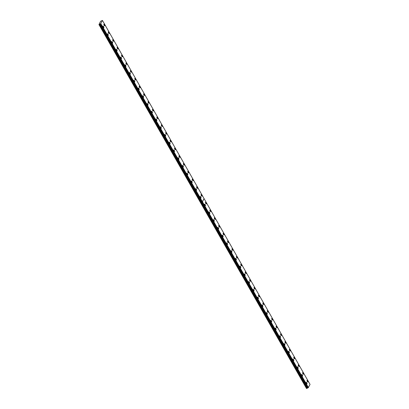 <?xml version="1.0" encoding="UTF-8"?>
<svg xmlns="http://www.w3.org/2000/svg" width="409" height="409" viewBox="0 0 409 409"><rect width="100%" height="100%" fill="white"/><g stroke="black" fill="none" stroke-linecap="round" stroke-linejoin="round"><path stroke-width="0.61" d="M308.447 387.614L202.455 201.785L204.055 198.575L310.048 384.404L308.207 387.742L100.588 23.799L308.181 387.752L307.634 388.008L100.036 24.054L307.634 388.008M100.588 23.799L100.036 24.054M112.393 42.025A0.915 0.297 65 0 0 111.841 41.519A0.915 0.297 65 0 0 112.066 42.679A0.915 0.297 65 0 0 112.618 43.18A0.915 0.297 65 0 0 112.393 42.025M107.976 34.279A0.915 0.297 65 0 0 107.424 33.778A0.915 0.297 65 0 0 107.649 34.934A0.915 0.297 65 0 0 108.201 35.44A0.915 0.297 65 0 0 107.976 34.279M103.559 26.539A0.915 0.297 65 0 0 103.007 26.033A0.915 0.297 65 0 0 103.232 27.188A0.915 0.297 65 0 0 103.784 27.694A0.915 0.297 65 0 0 103.559 26.539M116.805 49.77A0.915 0.297 65 0 0 116.258 49.264A0.915 0.297 65 0 0 116.483 50.419A0.915 0.297 65 0 0 117.035 50.926A0.915 0.297 65 0 0 116.805 49.77M121.222 57.511A0.915 0.297 65 0 0 120.675 57.009A0.915 0.297 65 0 0 120.9 58.165A0.915 0.297 65 0 0 121.447 58.671A0.915 0.297 65 0 0 121.222 57.511M125.64 65.256A0.915 0.297 65 0 0 125.093 64.75A0.915 0.297 65 0 0 125.318 65.91A0.915 0.297 65 0 0 125.865 66.411A0.915 0.297 65 0 0 125.64 65.256M130.057 73.001A0.915 0.297 65 0 0 129.51 72.495A0.915 0.297 65 0 0 129.735 73.651A0.915 0.297 65 0 0 130.282 74.157A0.915 0.297 65 0 0 130.057 73.001M134.474 80.742A0.915 0.297 65 0 0 133.927 80.241A0.915 0.297 65 0 0 134.152 81.396A0.915 0.297 65 0 0 134.699 81.902A0.915 0.297 65 0 0 134.474 80.742M138.891 88.487A0.915 0.297 65 0 0 138.344 87.981A0.915 0.297 65 0 0 138.569 89.136A0.915 0.297 65 0 0 139.116 89.643A0.915 0.297 65 0 0 138.891 88.487M143.308 96.233A0.915 0.297 65 0 0 142.756 95.726A0.915 0.297 65 0 0 142.986 96.882A0.915 0.297 65 0 0 143.533 97.388A0.915 0.297 65 0 0 143.308 96.233M147.726 103.973A0.915 0.297 65 0 0 147.174 103.472A0.915 0.297 65 0 0 147.404 104.627A0.915 0.297 65 0 0 147.951 105.133A0.915 0.297 65 0 0 147.726 103.973M152.143 111.718A0.915 0.297 65 0 0 151.591 111.212A0.915 0.297 65 0 0 151.816 112.368A0.915 0.297 65 0 0 152.368 112.874A0.915 0.297 65 0 0 152.143 111.718M156.56 119.464A0.915 0.297 65 0 0 156.008 118.958A0.915 0.297 65 0 0 156.233 120.113A0.915 0.297 65 0 0 156.785 120.619A0.915 0.297 65 0 0 156.56 119.464M160.977 127.204A0.915 0.297 65 0 0 160.425 126.698A0.915 0.297 65 0 0 160.65 127.859A0.915 0.297 65 0 0 161.202 128.365A0.915 0.297 65 0 0 160.977 127.204M165.394 134.95A0.915 0.297 65 0 0 164.842 134.443A0.915 0.297 65 0 0 165.067 135.599A0.915 0.297 65 0 0 165.619 136.105A0.915 0.297 65 0 0 165.394 134.95M169.812 142.695A0.915 0.297 65 0 0 169.26 142.189A0.915 0.297 65 0 0 169.484 143.344A0.915 0.297 65 0 0 170.037 143.85A0.915 0.297 65 0 0 169.812 142.695M174.229 150.435A0.915 0.297 65 0 0 173.677 149.929A0.915 0.297 65 0 0 173.902 151.09A0.915 0.297 65 0 0 174.454 151.591A0.915 0.297 65 0 0 174.229 150.435M178.646 158.181A0.915 0.297 65 0 0 178.094 157.675A0.915 0.297 65 0 0 178.319 158.83A0.915 0.297 65 0 0 178.871 159.336A0.915 0.297 65 0 0 178.646 158.181M183.063 165.926A0.915 0.297 65 0 0 182.511 165.42A0.915 0.297 65 0 0 182.736 166.575A0.915 0.297 65 0 0 183.288 167.082A0.915 0.297 65 0 0 183.063 165.926M201.663 195.027A0.915 0.297 65 0 0 201.116 194.52A0.915 0.297 65 0 0 201.34 195.676A0.915 0.297 65 0 0 201.888 196.182A0.915 0.297 65 0 0 201.663 195.027M197.245 187.281A0.915 0.297 65 0 0 196.698 186.775A0.915 0.297 65 0 0 196.923 187.93A0.915 0.297 65 0 0 197.47 188.437A0.915 0.297 65 0 0 197.245 187.281M192.828 179.536A0.915 0.297 65 0 0 192.281 179.035A0.915 0.297 65 0 0 192.506 180.19A0.915 0.297 65 0 0 193.053 180.696A0.915 0.297 65 0 0 192.828 179.536M188.411 171.795A0.915 0.297 65 0 0 187.864 171.289A0.915 0.297 65 0 0 188.089 172.445A0.915 0.297 65 0 0 188.636 172.951A0.915 0.297 65 0 0 188.411 171.795M183.994 164.05A0.915 0.297 65 0 0 183.447 163.544A0.915 0.297 65 0 0 183.672 164.704A0.915 0.297 65 0 0 184.224 165.205A0.915 0.297 65 0 0 183.994 164.05M179.577 156.304A0.915 0.297 65 0 0 179.03 155.803A0.915 0.297 65 0 0 179.254 156.959A0.915 0.297 65 0 0 179.807 157.465A0.915 0.297 65 0 0 179.577 156.304M175.164 148.564A0.915 0.297 65 0 0 174.612 148.058A0.915 0.297 65 0 0 174.837 149.213A0.915 0.297 65 0 0 175.389 149.72A0.915 0.297 65 0 0 175.164 148.564M170.747 140.819A0.915 0.297 65 0 0 170.195 140.313A0.915 0.297 65 0 0 170.42 141.473A0.915 0.297 65 0 0 170.972 141.974A0.915 0.297 65 0 0 170.747 140.819M166.33 133.073A0.915 0.297 65 0 0 165.778 132.572A0.915 0.297 65 0 0 166.003 133.728A0.915 0.297 65 0 0 166.555 134.234A0.915 0.297 65 0 0 166.33 133.073M161.913 125.333A0.915 0.297 65 0 0 161.361 124.827A0.915 0.297 65 0 0 161.586 125.982A0.915 0.297 65 0 0 162.138 126.488A0.915 0.297 65 0 0 161.913 125.333M157.496 117.587A0.915 0.297 65 0 0 156.944 117.081A0.915 0.297 65 0 0 157.168 118.242A0.915 0.297 65 0 0 157.721 118.743A0.915 0.297 65 0 0 157.496 117.587M153.078 109.842A0.915 0.297 65 0 0 152.526 109.341A0.915 0.297 65 0 0 152.751 110.496A0.915 0.297 65 0 0 153.303 111.003A0.915 0.297 65 0 0 153.078 109.842M148.661 102.102A0.915 0.297 65 0 0 148.109 101.596A0.915 0.297 65 0 0 148.334 102.751A0.915 0.297 65 0 0 148.886 103.257A0.915 0.297 65 0 0 148.661 102.102M144.244 94.356A0.915 0.297 65 0 0 143.692 93.85A0.915 0.297 65 0 0 143.917 95.011A0.915 0.297 65 0 0 144.469 95.512A0.915 0.297 65 0 0 144.244 94.356M139.827 86.611A0.915 0.297 65 0 0 139.275 86.11A0.915 0.297 65 0 0 139.5 87.265A0.915 0.297 65 0 0 140.052 87.771A0.915 0.297 65 0 0 139.827 86.611M135.41 78.871A0.915 0.297 65 0 0 134.858 78.364A0.915 0.297 65 0 0 135.082 79.52A0.915 0.297 65 0 0 135.635 80.026A0.915 0.297 65 0 0 135.41 78.871M130.992 71.125A0.915 0.297 65 0 0 130.44 70.619A0.915 0.297 65 0 0 130.67 71.779A0.915 0.297 65 0 0 131.217 72.281A0.915 0.297 65 0 0 130.992 71.125M126.575 63.385A0.915 0.297 65 0 0 126.028 62.879A0.915 0.297 65 0 0 126.253 64.034A0.915 0.297 65 0 0 126.8 64.54A0.915 0.297 65 0 0 126.575 63.385M122.158 55.639A0.915 0.297 65 0 0 121.611 55.133A0.915 0.297 65 0 0 121.836 56.289A0.915 0.297 65 0 0 122.383 56.795A0.915 0.297 65 0 0 122.158 55.639M117.741 47.894A0.915 0.297 65 0 0 117.194 47.388A0.915 0.297 65 0 0 117.419 48.548A0.915 0.297 65 0 0 117.966 49.049A0.915 0.297 65 0 0 117.741 47.894M113.324 40.154A0.915 0.297 65 0 0 112.777 39.647A0.915 0.297 65 0 0 113.002 40.803A0.915 0.297 65 0 0 113.549 41.309A0.915 0.297 65 0 0 113.324 40.154M187.48 173.667A0.915 0.297 65 0 0 186.928 173.16A0.915 0.297 65 0 0 187.153 174.321A0.915 0.297 65 0 0 187.705 174.822A0.915 0.297 65 0 0 187.48 173.667M191.898 181.412A0.915 0.297 65 0 0 191.346 180.906A0.915 0.297 65 0 0 191.57 182.061A0.915 0.297 65 0 0 192.123 182.567A0.915 0.297 65 0 0 191.898 181.412M196.31 189.157A0.915 0.297 65 0 0 195.763 188.651A0.915 0.297 65 0 0 195.988 189.807A0.915 0.297 65 0 0 196.54 190.313A0.915 0.297 65 0 0 196.31 189.157M200.727 196.898A0.915 0.297 65 0 0 200.18 196.392A0.915 0.297 65 0 0 200.405 197.552A0.915 0.297 65 0 0 200.952 198.053A0.915 0.297 65 0 0 200.727 196.898M108.906 32.408A0.915 0.297 65 0 0 108.359 31.902A0.915 0.297 65 0 0 108.584 33.057A0.915 0.297 65 0 0 109.131 33.564A0.915 0.297 65 0 0 108.906 32.408M104.489 24.663A0.915 0.297 65 0 0 103.942 24.157A0.915 0.297 65 0 0 104.167 25.317A0.915 0.297 65 0 0 104.719 25.823A0.915 0.297 65 0 0 104.489 24.663M290.001 349.899A0.915 0.297 65 0 0 289.449 349.393A0.915 0.297 65 0 0 289.679 350.549A0.915 0.297 65 0 0 290.226 351.055A0.915 0.297 65 0 0 290.001 349.899M294.419 357.64A0.915 0.297 65 0 0 293.866 357.139A0.915 0.297 65 0 0 294.091 358.294A0.915 0.297 65 0 0 294.644 358.8A0.915 0.297 65 0 0 294.419 357.64M298.836 365.385A0.915 0.297 65 0 0 298.284 364.879A0.915 0.297 65 0 0 298.509 366.04A0.915 0.297 65 0 0 299.061 366.541A0.915 0.297 65 0 0 298.836 365.385M303.253 373.131A0.915 0.297 65 0 0 302.701 372.625A0.915 0.297 65 0 0 302.926 373.78A0.915 0.297 65 0 0 303.478 374.286A0.915 0.297 65 0 0 303.253 373.131M307.67 380.871A0.915 0.297 65 0 0 307.118 380.37A0.915 0.297 65 0 0 307.343 381.525A0.915 0.297 65 0 0 307.895 382.032A0.915 0.297 65 0 0 307.67 380.871M285.584 342.154A0.915 0.297 65 0 0 285.032 341.648A0.915 0.297 65 0 0 285.262 342.808A0.915 0.297 65 0 0 285.809 343.309A0.915 0.297 65 0 0 285.584 342.154M281.167 334.409A0.915 0.297 65 0 0 280.62 333.908A0.915 0.297 65 0 0 280.845 335.063A0.915 0.297 65 0 0 281.392 335.569A0.915 0.297 65 0 0 281.167 334.409M276.75 326.668A0.915 0.297 65 0 0 276.203 326.162A0.915 0.297 65 0 0 276.428 327.318A0.915 0.297 65 0 0 276.975 327.824A0.915 0.297 65 0 0 276.75 326.668M272.333 318.923A0.915 0.297 65 0 0 271.786 318.417A0.915 0.297 65 0 0 272.011 319.577A0.915 0.297 65 0 0 272.558 320.078A0.915 0.297 65 0 0 272.333 318.923M267.915 311.177A0.915 0.297 65 0 0 267.368 310.676A0.915 0.297 65 0 0 267.593 311.832A0.915 0.297 65 0 0 268.14 312.338A0.915 0.297 65 0 0 267.915 311.177M263.498 303.437A0.915 0.297 65 0 0 262.951 302.931A0.915 0.297 65 0 0 263.176 304.086A0.915 0.297 65 0 0 263.723 304.593A0.915 0.297 65 0 0 263.498 303.437M259.081 295.692A0.915 0.297 65 0 0 258.534 295.186A0.915 0.297 65 0 0 258.759 296.346A0.915 0.297 65 0 0 259.311 296.847A0.915 0.297 65 0 0 259.081 295.692M254.669 287.951A0.915 0.297 65 0 0 254.117 287.445A0.915 0.297 65 0 0 254.342 288.601A0.915 0.297 65 0 0 254.894 289.107A0.915 0.297 65 0 0 254.669 287.951M250.252 280.206A0.915 0.297 65 0 0 249.7 279.7A0.915 0.297 65 0 0 249.925 280.855A0.915 0.297 65 0 0 250.477 281.361A0.915 0.297 65 0 0 250.252 280.206M245.835 272.46A0.915 0.297 65 0 0 245.282 271.954A0.915 0.297 65 0 0 245.507 273.115A0.915 0.297 65 0 0 246.06 273.616A0.915 0.297 65 0 0 245.835 272.46M241.417 264.72A0.915 0.297 65 0 0 240.865 264.214A0.915 0.297 65 0 0 241.09 265.369A0.915 0.297 65 0 0 241.642 265.876A0.915 0.297 65 0 0 241.417 264.72M237 256.975A0.915 0.297 65 0 0 236.448 256.469A0.915 0.297 65 0 0 236.673 257.624A0.915 0.297 65 0 0 237.225 258.13A0.915 0.297 65 0 0 237 256.975M232.583 249.229A0.915 0.297 65 0 0 232.031 248.723A0.915 0.297 65 0 0 232.256 249.884A0.915 0.297 65 0 0 232.808 250.385A0.915 0.297 65 0 0 232.583 249.229M228.166 241.489A0.915 0.297 65 0 0 227.614 240.983A0.915 0.297 65 0 0 227.839 242.138A0.915 0.297 65 0 0 228.391 242.644A0.915 0.297 65 0 0 228.166 241.489M223.749 233.743A0.915 0.297 65 0 0 223.196 233.237A0.915 0.297 65 0 0 223.421 234.393A0.915 0.297 65 0 0 223.974 234.899A0.915 0.297 65 0 0 223.749 233.743M219.331 225.998A0.915 0.297 65 0 0 218.779 225.492A0.915 0.297 65 0 0 219.004 226.652A0.915 0.297 65 0 0 219.556 227.159A0.915 0.297 65 0 0 219.331 225.998M214.914 218.258A0.915 0.297 65 0 0 214.362 217.752A0.915 0.297 65 0 0 214.587 218.907A0.915 0.297 65 0 0 215.139 219.413A0.915 0.297 65 0 0 214.914 218.258M210.497 210.512A0.915 0.297 65 0 0 209.945 210.006A0.915 0.297 65 0 0 210.175 211.162A0.915 0.297 65 0 0 210.722 211.668A0.915 0.297 65 0 0 210.497 210.512M206.08 202.767A0.915 0.297 65 0 0 205.533 202.266A0.915 0.297 65 0 0 205.758 203.421A0.915 0.297 65 0 0 206.305 203.927A0.915 0.297 65 0 0 206.08 202.767M205.144 204.643A0.915 0.297 65 0 0 204.597 204.137A0.915 0.297 65 0 0 204.822 205.292A0.915 0.297 65 0 0 205.369 205.799A0.915 0.297 65 0 0 205.144 204.643M209.561 212.383A0.915 0.297 65 0 0 209.014 211.882A0.915 0.297 65 0 0 209.239 213.038A0.915 0.297 65 0 0 209.786 213.544A0.915 0.297 65 0 0 209.561 212.383M213.979 220.129A0.915 0.297 65 0 0 213.432 219.623A0.915 0.297 65 0 0 213.656 220.783A0.915 0.297 65 0 0 214.204 221.284A0.915 0.297 65 0 0 213.979 220.129M218.396 227.874A0.915 0.297 65 0 0 217.849 227.368A0.915 0.297 65 0 0 218.074 228.524A0.915 0.297 65 0 0 218.621 229.03A0.915 0.297 65 0 0 218.396 227.874M222.813 235.615A0.915 0.297 65 0 0 222.261 235.114A0.915 0.297 65 0 0 222.491 236.269A0.915 0.297 65 0 0 223.038 236.775A0.915 0.297 65 0 0 222.813 235.615M227.23 243.36A0.915 0.297 65 0 0 226.678 242.854A0.915 0.297 65 0 0 226.903 244.015A0.915 0.297 65 0 0 227.455 244.516A0.915 0.297 65 0 0 227.23 243.36M231.647 251.106A0.915 0.297 65 0 0 231.095 250.599A0.915 0.297 65 0 0 231.32 251.755A0.915 0.297 65 0 0 231.872 252.261A0.915 0.297 65 0 0 231.647 251.106M236.065 258.846A0.915 0.297 65 0 0 235.512 258.345A0.915 0.297 65 0 0 235.737 259.5A0.915 0.297 65 0 0 236.29 260.006A0.915 0.297 65 0 0 236.065 258.846M240.482 266.591A0.915 0.297 65 0 0 239.93 266.085A0.915 0.297 65 0 0 240.155 267.246A0.915 0.297 65 0 0 240.707 267.747A0.915 0.297 65 0 0 240.482 266.591M244.899 274.337A0.915 0.297 65 0 0 244.347 273.831A0.915 0.297 65 0 0 244.572 274.986A0.915 0.297 65 0 0 245.124 275.492A0.915 0.297 65 0 0 244.899 274.337M249.316 282.077A0.915 0.297 65 0 0 248.764 281.576A0.915 0.297 65 0 0 248.989 282.731A0.915 0.297 65 0 0 249.541 283.238A0.915 0.297 65 0 0 249.316 282.077M253.733 289.823A0.915 0.297 65 0 0 253.181 289.316A0.915 0.297 65 0 0 253.406 290.472A0.915 0.297 65 0 0 253.958 290.978A0.915 0.297 65 0 0 253.733 289.823M258.151 297.568A0.915 0.297 65 0 0 257.598 297.062A0.915 0.297 65 0 0 257.823 298.217A0.915 0.297 65 0 0 258.376 298.723A0.915 0.297 65 0 0 258.151 297.568M262.568 305.308A0.915 0.297 65 0 0 262.016 304.807A0.915 0.297 65 0 0 262.241 305.963A0.915 0.297 65 0 0 262.793 306.469A0.915 0.297 65 0 0 262.568 305.308M266.985 313.054A0.915 0.297 65 0 0 266.433 312.548A0.915 0.297 65 0 0 266.658 313.703A0.915 0.297 65 0 0 267.21 314.209A0.915 0.297 65 0 0 266.985 313.054M271.402 320.799A0.915 0.297 65 0 0 270.85 320.293A0.915 0.297 65 0 0 271.075 321.448A0.915 0.297 65 0 0 271.627 321.955A0.915 0.297 65 0 0 271.402 320.799M275.814 328.539A0.915 0.297 65 0 0 275.267 328.038A0.915 0.297 65 0 0 275.492 329.194A0.915 0.297 65 0 0 276.044 329.7A0.915 0.297 65 0 0 275.814 328.539M280.231 336.285A0.915 0.297 65 0 0 279.684 335.779A0.915 0.297 65 0 0 279.909 336.934A0.915 0.297 65 0 0 280.456 337.44A0.915 0.297 65 0 0 280.231 336.285M284.649 344.03A0.915 0.297 65 0 0 284.102 343.524A0.915 0.297 65 0 0 284.327 344.68A0.915 0.297 65 0 0 284.874 345.186A0.915 0.297 65 0 0 284.649 344.03M289.066 351.771A0.915 0.297 65 0 0 288.519 351.265A0.915 0.297 65 0 0 288.744 352.425A0.915 0.297 65 0 0 289.291 352.931A0.915 0.297 65 0 0 289.066 351.771M293.483 359.516A0.915 0.297 65 0 0 292.936 359.01A0.915 0.297 65 0 0 293.161 360.165A0.915 0.297 65 0 0 293.708 360.672A0.915 0.297 65 0 0 293.483 359.516M297.9 367.262A0.915 0.297 65 0 0 297.353 366.755A0.915 0.297 65 0 0 297.578 367.911A0.915 0.297 65 0 0 298.125 368.417A0.915 0.297 65 0 0 297.9 367.262M302.317 375.002A0.915 0.297 65 0 0 301.765 374.496A0.915 0.297 65 0 0 301.995 375.656A0.915 0.297 65 0 0 302.542 376.157A0.915 0.297 65 0 0 302.317 375.002M306.735 382.747A0.915 0.297 65 0 0 306.183 382.241A0.915 0.297 65 0 0 306.407 383.397A0.915 0.297 65 0 0 306.96 383.903A0.915 0.297 65 0 0 306.735 382.747M100.609 23.794L102.454 20.45L100.619 21.258L98.952 24.596L306.546 388.55L307.604 388.023M98.952 24.596L100.011 24.075M99.029 24.591L306.622 388.545M102.454 20.45L204.03 198.534L202.429 201.744L100.854 23.661M99.54 24.356L201.121 202.44L200.609 202.675M200.63 202.716L201.141 202.475L307.133 388.305M308.376 387.666L100.783 23.712M200.589 202.7L201.121 202.44M99.781 24.182L307.374 388.131"/></g></svg>

